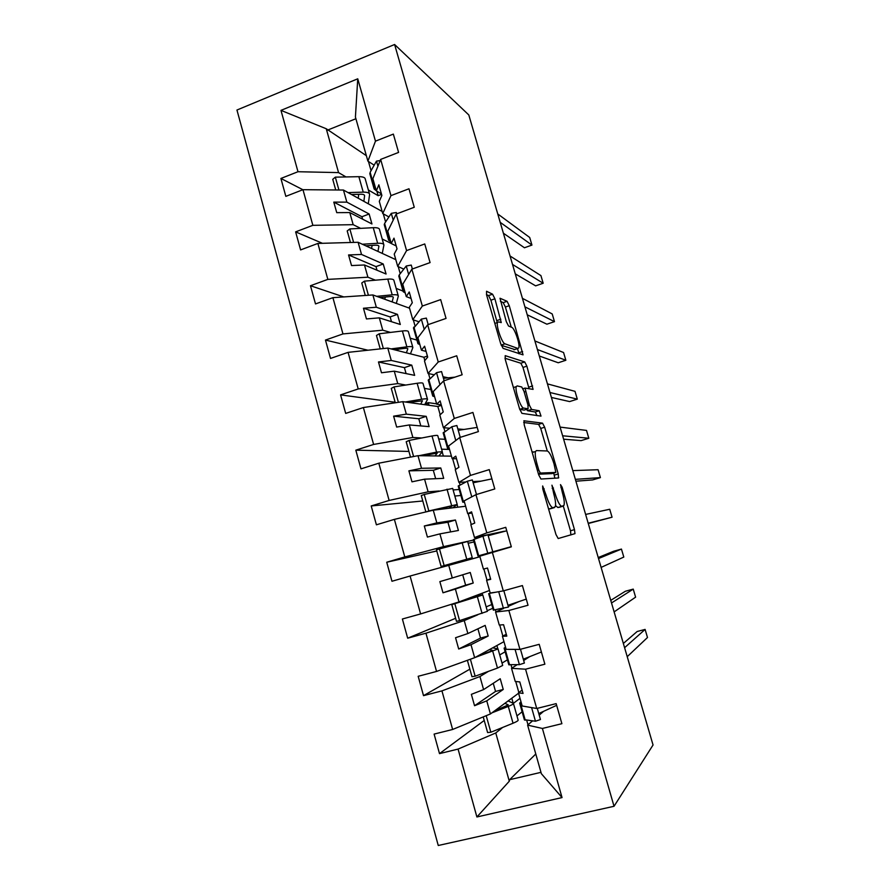 <?xml version="1.0" encoding="UTF-8"?>
<svg xmlns="http://www.w3.org/2000/svg" width="890" height="890" viewBox="0 0 890 890"><rect width="100%" height="100%" fill="white"/><g stroke="black" fill="none" stroke-linecap="round" stroke-linejoin="round"><path stroke-width="1.33" d="M542.655 485.962L542.789 489.011L555.972 534.512L558.197 538.539L574.973 533.644L574.473 529.639L562.102 487.175L560.5 484.616L562.436 492.804C564.093 498.723 564.616 502.883 564.015 505.286L561.913 506.343C559.877 505.854 557.607 501.626 555.093 493.65L551.945 485.184L553.758 493.805C555.438 499.857 555.961 504.141 555.327 506.655L553.057 507.801C550.899 507.311 548.518 502.95 545.926 494.718L542.655 485.962M494.907 298.806L492.559 294.19L486.552 291.252L486.541 294.79L500.736 343.807L503.106 348.368L523.042 354.854L509.258 305.693L507.066 301.298L500.002 298.239L506.265 321.557L508.524 325.996L511.795 327.364C514.565 328.087 520.25 344.653 518.837 347.868L517.924 348.457L504.964 343.818C502.049 343.295 495.986 325.974 497.51 322.514L498.589 321.868L501.259 322.58L494.907 298.806L490.891 300.197L488.543 295.591L486.485 294.601M614.033 806.284L653.049 744.997L468.808 114.966L394.604 44.5L236.951 110.026L438.258 845.5L614.033 806.284L394.604 44.5M524.065 420.725L524.199 424.797L538.684 474.837L540.964 479.031L558.497 477.974L558.253 473.947L544.647 427.222L542.533 423.151L523.865 420.781M519.615 408.977L505.264 359.46L505.209 355.655L524.711 361.93L526.869 366.168L533.077 389.375L525.011 388.084L529.405 405.206L531.608 409.445L539.207 410.746L541.009 416.108L521.929 413.361L519.615 408.977M366.357 155.683L326.263 128.761L280.973 110.371L357.747 78.809L375.469 141.154L393.347 134.101L398.587 152.412L380.653 159.41L372.877 178.701L376.325 190.849L381.421 193.864M375.469 141.154L367.904 161.135L374.178 165.184M380.653 159.41L390.955 195.633L408.977 188.78L414.262 207.259L396.184 214.045L387.762 231.255L391.233 243.504L396.184 245.952M390.955 195.633L382.745 213.544L388.919 216.938M396.184 214.045L406.574 250.591L424.753 243.949L430.081 262.594L411.859 269.169L402.77 284.255L406.274 296.615L411.08 298.473M406.574 250.591L397.719 266.399L403.804 269.125M411.859 269.169L422.338 306.049L440.661 299.607L446.046 318.42L427.667 324.794L417.911 337.711L421.437 350.182L426.099 351.439M422.338 306.049L412.804 319.699L418.856 321.735M427.667 324.794L438.236 361.996L456.715 355.778L462.144 374.757L443.609 380.909L433.174 391.633L436.734 404.205L441.24 404.85M438.236 361.996L428.034 373.466L434.109 374.779M448.215 377.838L442.998 376.704M443.609 380.909L454.289 418.445L472.913 412.437L478.397 431.594L459.707 437.524L448.571 446.012L452.165 458.695L456.514 458.728M454.289 418.445L443.387 427.69L449.65 428.224M463.935 429.458L457.849 428.936M459.707 437.524L470.476 475.405L489.266 469.62L494.784 488.955L475.95 494.662L464.113 500.87L467.728 513.663L471.911 513.063M470.476 475.405L458.873 482.38L465.815 481.991M481.078 481.134L472.812 481.601M475.95 494.662L486.808 532.888L505.754 527.325L511.338 546.838L479.777 556.194L483.426 569.099L487.498 568.031L490.702 579.334L486.585 580.247L490.257 593.207L503.295 590.882L522.408 585.564L528.026 605.245L508.869 610.495L495.585 612.009L499.268 625.036L503.573 624.724L506.811 636.116L502.45 636.272L506.154 649.344L519.938 649.411L539.207 644.327L544.88 664.196L525.556 669.202L511.528 668.323L515.243 681.451L519.793 681.918L523.053 693.421L518.458 692.798L522.185 705.981L536.726 708.485L556.161 703.634L561.89 723.692L542.399 728.454L527.614 725.127L541.365 773.699L562.046 797.585L476.895 816.976L509.291 781.209L509.636 779.696L540.986 772.342M498.378 532.988L504.207 531.252L474.492 537.549L486.808 532.888M498.367 532.954L499.001 532.821M519.115 601.518L508.279 606.357M503.161 608.638L495.585 612.009M529.683 656.653L523.676 660.514M517.123 664.719L511.528 668.323M302.878 189.715L280.906 178.456L285.835 196.356L302.967 189.681L312.846 225.326L353.174 224.681L360.628 228.352M382.166 211.475L343.451 190.048L302.967 189.681M322.436 243.304L295.625 231.867L300.609 249.912L317.875 243.437L327.843 279.382L367.904 277.213L375.435 280.183M395.805 259.658L358.103 242.28L317.875 243.437M343.796 296.926L310.476 285.734L315.505 303.935L332.905 297.661L342.962 333.928L382.767 330.179L390.476 332.426M409.556 308.207L372.888 294.957L332.905 297.661M367.948 350.215L325.462 340.069L330.524 358.436L348.068 352.362L358.214 388.941L397.752 383.601L405.829 385.047M427.411 356.067L423.896 357.257L387.784 348.079L348.068 352.362M395.149 402.247L340.581 394.882L345.687 413.405L363.376 407.542L373.611 444.444L412.871 437.48L421.738 437.98M441.384 405.362L437.847 406.507L402.814 401.657L363.376 407.542M408.911 451.419L355.822 450.173L360.973 468.863L378.806 463.201L389.13 500.447L428.112 491.825L439.104 491.002M451.441 456.147L417.977 455.691L378.806 463.201M422.783 500.981L371.208 505.954L376.403 524.811L394.381 519.371L404.794 556.929L443.487 546.638L473.513 540.074M465.626 506.243L433.263 510.193L394.381 519.371M436.768 550.943L386.727 562.235L391.967 581.259L410.09 576.03L420.603 613.933L458.995 601.918L489.489 590.482M479.933 556.74L410.09 576.03M491.758 604.533L486.151 606.88M455.624 618.294L407.676 638.197L425.943 633.202L436.545 671.438L474.648 657.699L503.974 641.657M477.719 614.801L464.246 620.608L425.943 633.202M487.231 610.696L492.826 608.282M505.131 651.78L499.724 654.918M469.864 669.169L423.518 695.657L441.941 690.885L452.632 729.466L434.109 734.094L439.504 753.63L458.072 749.08L476.895 816.976M488.432 671.372L479.933 676.545L441.941 690.885M502.027 663.095L507.411 659.824M543.634 711.31L539.207 715.126M532.476 720.933L527.614 725.127M520.027 698.316L513.385 703.334M484.227 720.466L439.504 753.63M502.594 727.464L495.763 732.96L458.072 749.08M516.957 715.927L522.119 711.778M368.349 189.982L378.15 195.689L381.565 194.387M326.263 128.761L338.556 172.604L345.999 176.943M338.556 172.604L297.983 171.726L280.906 178.456M382.199 238.987L391.211 243.426M295.625 231.867L312.846 225.326M396.161 288.382L403.048 291.108M310.476 285.734L327.843 279.382M410.223 338.167L416.921 340.114M325.462 340.069L342.962 333.928M424.408 388.351L430.905 389.52M340.581 394.882L358.214 388.941M436.634 403.849L428.279 402.636L425.231 403.637M438.703 438.948L445 439.304M355.822 450.173L373.611 444.444M449.539 449.428L441.585 449.183M453.11 489.945L459.195 489.489M371.208 505.954L389.13 500.447M460.898 495.485L454.834 496.042M386.727 562.235L404.794 556.929M474.047 541.943L468.173 543.256M407.676 638.197L402.38 619.006L420.603 613.933M423.518 695.657L418.178 676.289L436.545 671.438M280.973 110.371L297.983 171.726M492.337 552.312L503.295 590.882M508.869 610.495L519.938 649.411M525.556 669.202L536.726 708.485M542.399 728.454L562.046 797.585M376.325 190.849L378.862 184.831L381.877 195.455L379.296 201.351L382.745 213.544M343.451 190.048L346.844 202.13L333.795 202.119L336.743 212.654L349.77 212.565L353.174 224.681M349.77 212.565L371.953 223.969L369.139 214.001L346.844 202.13M383.29 213.845L385.593 221.966M391.233 243.504L393.981 238.153L397.018 248.877L394.226 254.095L397.719 266.399M358.103 242.28L361.529 254.462L348.557 254.952L351.528 265.565L364.477 264.986L367.904 277.213M364.477 264.986L386.071 274.02L383.234 263.985L361.529 254.462M398.231 266.633L400.233 273.686M406.274 296.615L409.233 291.953L412.293 302.767L409.289 307.295L412.804 319.699M372.888 294.957L376.325 307.239L363.454 308.229L366.446 318.943L379.307 317.852L382.767 330.179M379.307 317.852L400.3 324.483L397.452 314.359L376.325 307.239M413.316 319.866L415.007 325.829M421.437 350.182L424.608 346.21L427.701 357.113L424.486 360.951L428.034 373.466M387.784 348.079L391.266 360.461L378.473 361.963L381.487 372.765L394.259 371.163L397.752 383.601M394.259 371.163L414.651 375.358L411.77 365.145L391.266 360.461M423.896 357.257L424.83 360.539M428.524 373.566L429.892 378.417M436.734 404.205L440.127 400.934L443.242 411.936L439.816 415.063L443.387 427.69M402.814 401.657L406.318 414.15L393.614 416.164L396.662 427.067L409.344 424.942L412.871 437.48M409.344 424.942L429.114 426.633L426.21 416.342L406.318 414.15M437.847 406.507L440.183 414.729M443.854 427.723L444.911 431.45M452.165 458.695L455.78 456.147L458.928 467.25L455.268 469.653L458.873 482.38M417.977 455.691L421.515 468.285L408.899 470.843L411.97 481.835L424.563 479.176L428.112 491.825M424.563 479.176L443.698 478.342L440.772 467.962L421.515 468.285M452.632 458.695L455.658 469.397M459.329 482.358L460.052 484.928M467.728 513.663L471.567 511.85L474.748 523.042L470.855 524.711L474.492 537.549M433.263 510.193L436.834 522.897L424.308 525.99L427.411 537.071L439.905 533.878L443.487 546.638M439.905 533.878L458.406 530.473L455.457 520.016L436.834 522.897M468.173 513.597L471.277 524.533M474.937 537.46L475.327 538.862M490.579 578.878L486.585 580.247M448.682 565.161L452.287 577.977L439.86 581.615L442.986 592.796L455.391 589.058L458.995 601.918M462.711 574.795L465.637 585.175L473.224 583.028L470.254 572.481L452.287 577.977M473.224 583.028L455.391 589.058M483.86 568.988L487.008 580.102M506.276 634.259L502.45 636.272M464.246 620.608L467.873 633.547L455.547 637.73L458.695 649.01L470.999 644.716L474.648 657.699M477.919 628.807L480.522 638.085L488.176 636.027L485.172 625.392L467.873 633.547M488.176 636.027L470.999 644.716M495.441 609.873L495.997 611.831M499.724 625.002L502.861 636.061M522.107 690.117L518.458 692.798M479.933 676.545L483.593 689.583L471.366 694.345L474.548 705.726L486.752 700.853L490.423 713.947L518.581 693.232M493.249 683.298L495.541 691.441L503.251 689.461L500.224 678.747L483.593 689.583M503.251 689.461L486.752 700.853M511.027 664.886L511.928 668.067M515.733 681.506L518.848 692.509M490.423 713.947L452.632 729.466M495.763 732.96L509.291 781.209M535.791 753.997L509.636 779.696M526.735 720.355L527.993 724.794M357.747 78.809L355.422 117.035L367.904 161.135M368.46 161.502L371.063 170.68M376.87 191.172L378.15 195.689M355.9 118.726L327.386 130.185M495.541 691.441L474.548 705.726M480.522 638.085L458.695 649.01M465.637 585.175L442.986 592.796M455.457 520.016L447.926 522.252L450.64 531.897M447.926 522.252L424.308 525.99M440.772 467.962L433.308 470.298L435.666 478.686M433.308 470.298L408.899 470.843M426.21 416.342L418.801 418.756L420.814 425.921M418.801 418.756L393.614 416.164M411.77 365.145L404.416 367.637L406.085 373.6M404.416 367.637L378.473 361.963M397.452 314.359L390.143 316.929L391.489 321.702M390.143 316.929L363.454 308.229M383.234 263.985L375.981 266.622L377.004 270.226M375.981 266.622L348.557 254.952M369.139 214.001L361.941 216.726L362.63 219.174M361.941 216.726L333.795 202.119M548.585 509.024L553.057 507.801M550.543 508.735L548.885 509.036M555.538 505.587L557.863 507.522L561.913 506.343M559.421 507.244L557.863 507.522M570.879 534.979L570.49 530.785L563.314 506.11M547.283 450.974L540.731 428.446L538.606 424.385L523.698 422.516M554.859 478.197L553.714 473.08M538.795 470.12L540.386 473.046L555.861 472.434L554.003 463.835C551.589 456.114 549.33 451.82 547.25 450.974L536.459 450.585L535.491 451.508C534.879 453.911 535.38 458.072 537.015 463.979L538.795 470.12L537.438 470.532M551.956 473.614L538.506 474.214M532.042 451.897L534.156 451.92M504.964 358.236L520.817 363.22L524.711 361.93M529.094 388.73L522.986 367.436L520.817 363.22M526.48 409.344L527.603 410.724L535.291 411.992L539.207 410.746M536.981 415.686L535.291 411.992M517.212 385.904L516.267 386.627C514.665 390.254 520.817 408.154 523.643 408.076L528.082 408.833L527.948 404.939L523.988 391.3L521.74 386.983L517.212 385.904M524.243 410.068L519.749 409.422M497.243 322.603L490.891 300.197M514.754 349.514L501.237 345.309M511.261 327.142L505.409 307.017L503.206 302.633L500.369 301.276M518.981 353.797L517.502 348.602M513.207 703.234L511.795 698.227M513.041 702.655L512.328 702.833M508.123 700.931L513.408 703.345C513.786 703.879 512.084 704.902 508.29 706.415L491.936 712.846M513.474 703.59L518.102 719.988C518.503 720.577 516.812 721.668 513.041 723.225L490.846 732.236L486.207 715.682M490.846 732.236L487.609 732.559L483.226 716.906M494.484 710.965L508.268 704.891L504.908 703.289M624.591 647.709L645.105 629.419L647.486 637.507L627.216 656.698M645.105 629.419L637.173 631.488L623.356 643.459M524.344 719.665L535.469 721.234L540.452 719.52L537.282 708.351M520.995 701.765L519.671 703.133L521.462 703.412M531.597 707.606L535.469 721.234M538.761 713.546L556.639 705.336M497.855 648.888L496.898 645.517M492.659 647.842L498.033 648.932L470.232 659.29M498.066 649.077L502.694 665.431L497.477 668.078L475.149 676.2L470.398 659.256M475.149 676.2L471.978 676.712L467.384 660.313M476.951 656.431L492.904 650.445L489.322 649.667M482.625 594.987L482.135 593.241M475.75 595.633L482.781 594.976L451.797 604.61L477.674 596.456L472.301 596.934M482.803 595.032L487.409 611.33L459.574 620.642L454.868 603.843M459.574 620.642L456.481 621.342L451.797 604.61M472.39 558.764L472.101 557.741M482.18 555.449L482.013 554.882M463.301 561.078L472.312 558.475L459.24 562.013L472.245 557.685L441.117 566.452L467.15 559.143L454.568 563.348L463.334 561.212M472.245 557.674L467.662 541.465L439.482 548.908L436.467 549.853L441.117 566.452M444.143 565.562L439.482 548.908M457.816 507.189L457.093 504.597M452.665 507.823L457.215 504.497L428.847 510.949L424.219 494.44L421.27 495.574L425.854 511.939M457.193 504.396L452.676 488.41L424.219 494.44M428.847 510.949L426.622 511.75M433.63 510.137L452.131 505.921L448.983 508.268M611.508 602.975L633.235 589.113L635.605 597.157L614.122 611.897M633.235 589.113L625.347 591.26L610.751 600.361M508.769 664.641L519.404 664.663L524.399 663.05L520.483 649.266M505.531 647.141L504.107 648.154L505.809 648.143M515.076 649.389L519.404 664.663M523.298 659.19L541.398 652.003M598.514 558.542L621.442 549.074L623.801 557.062L601.106 567.408M621.442 549.074L613.599 551.266L598.225 557.552M493.327 610.073L508.479 607.069L503.84 590.738M490.19 592.985L495.752 592.228M498.7 591.705L503.484 608.582M507.979 605.278L526.279 599.104M588.19 523.231L612.064 517.212L588.279 523.509M612.064 517.212L609.728 509.269L585.62 514.431M511.294 546.694L478.008 555.961L511.283 546.649M473.391 539.618L482.936 536.181L487.709 552.99M482.936 536.181L487.943 534.79L492.704 551.566M488.187 535.658L506.744 530.785M575.363 479.354L600.405 477.607L592.64 479.921L575.908 481.212M600.405 477.607L598.08 469.72L572.804 470.61M464.48 502.16L462.8 502.216L464.28 501.459M458.239 486.107L467.339 481.212L471.778 496.854M467.339 481.212L472.334 479.921L476.484 494.495M473.157 482.781L491.914 478.887M443.365 456.036L442.197 451.897M438.837 455.969L442.308 451.742L436.556 452.12L419.034 455.702M442.263 451.553L437.802 435.789C437.869 435.188 435.933 435.266 432.017 436L409.089 440.428L406.207 441.752L410.512 457.115M413.594 456.526L409.089 440.428M422.082 455.747L437.235 453.132L435.021 455.925M562.614 435.777L588.813 438.258L581.103 440.628L563.615 439.193M588.813 438.258L586.51 430.415L560.077 427.1M449.483 449.205L447.715 448.927L449.105 447.904M443.22 433.041L451.864 426.722L455.78 440.517M451.864 426.722L456.87 425.52L460.241 437.357M458.239 430.337L477.196 427.411M429.024 405.284L428.279 402.636M439.793 405.873L439.426 404.594M428.491 403.381L424.83 404.36M424.652 404.683L427.534 399.421C427.545 398.676 425.587 398.62 421.649 399.254L405.295 401.991M427.456 399.143L423.061 383.601C423.061 382.789 421.081 382.678 417.143 383.267L394.081 386.883L391.266 388.385L395.293 402.77M398.409 402.313L394.081 386.883M408.421 402.425L422.472 400.789L420.703 404.138M549.964 392.501L577.298 399.143L569.622 401.579L551.411 397.452M577.298 399.143L575.007 391.344L547.439 383.879M434.609 396.706L432.763 396.083L434.075 394.793M428.324 380.419L436.534 372.688L439.938 384.691M436.534 372.688L441.54 371.575L444.143 380.731M443.454 378.328L454.979 377.137M410.457 353.842L412.871 347.534C412.827 346.577 410.824 346.344 406.864 346.822L391.066 348.913M412.771 347.167L408.432 331.848C408.377 330.824 406.363 330.535 402.391 330.98L379.207 333.783L376.459 335.463L380.219 348.891M383.345 348.557L379.207 333.783M394.281 349.726L404.049 348.435C406.541 348.124 407.798 348.268 407.82 348.869L406.385 352.807M398.064 349.225L397.608 350.571M537.393 349.525L565.851 360.272L558.23 362.764L539.284 355.989M565.851 360.272L563.57 352.529L534.89 340.959M419.869 344.63L417.933 343.674L419.157 342.127M413.561 328.232L421.326 319.121L424.23 329.345M421.326 319.121L426.332 318.097L428.19 324.605M396.317 303.423L398.331 296.07C398.219 294.913 396.184 294.501 392.201 294.835L376.715 296.337M398.208 295.625L393.936 280.517C393.814 279.282 391.756 278.826 387.762 279.115L364.455 281.14L361.763 282.987L365.267 295.469M368.416 295.257L364.455 281.14M380.019 297.538L389.442 296.615C391.945 296.392 393.224 296.648 393.302 297.382L392.123 301.91M385.314 297.015L384.78 299.251M524.911 306.839L554.481 321.646L546.894 324.194L527.236 314.793M554.481 321.646L552.212 313.947L522.43 298.339M405.239 292.977L403.214 291.709L404.372 289.906M398.909 276.478L399.209 274.988L406.241 266.01L408.655 274.487M406.241 266.01L411.258 265.075L412.37 268.98M382.266 253.416L383.913 245.028C383.746 243.66 381.654 243.081 377.649 243.282L362.364 244.238M383.757 244.505L379.552 229.598C379.363 228.174 377.271 227.529 373.255 227.684L349.837 228.93L347.2 230.944L350.438 242.503M353.608 242.414L349.837 228.93M365.757 245.807L374.957 245.217C377.471 245.084 378.784 245.451 378.895 246.308L377.95 251.425M372.109 245.395L371.597 248.499M512.518 264.441L543.178 283.243L535.635 285.857L515.277 273.864M543.178 283.243L540.92 275.6L510.048 255.997M390.732 241.757L388.63 240.167L389.709 238.108M384.38 225.148L384.614 223.435L391.3 213.344L393.213 220.108M391.3 213.344L396.317 212.499L396.695 213.856M368.304 203.81L369.606 194.409C369.383 192.841 367.259 192.084 363.231 192.14L348.057 192.596M369.428 193.797L365.278 179.101C365.045 177.466 362.897 176.665 358.87 176.676L335.33 177.155L332.749 179.335L335.73 189.982M338.923 190.004L335.33 177.155M351.539 194.521L360.595 194.243C363.12 194.198 364.455 194.676 364.6 195.655L363.877 201.351M358.692 194.298L358.236 198.236M500.202 222.333L531.942 245.084L524.444 247.765L503.384 233.213M531.942 245.084L529.706 237.485L497.744 213.945M376.603 191.016L374.167 189.047L375.157 186.744M369.973 174.24L370.14 172.315L376.47 161.123L377.916 166.208M376.47 161.123L380.186 160.556M544.558 495.118L545.926 494.718M550.376 508.78L554.514 507.556M552.178 488.376L553.458 487.998M553.814 494.039L555.093 493.65M559.265 507.289L563.281 506.11M560.911 487.531L562.102 487.175M570.49 530.785L574.473 529.639M542.867 489.289L544.235 488.877M538.606 424.385L542.533 423.151M540.731 428.446L544.647 427.222M554.303 475.138L558.253 473.947M538.35 473.669L540.386 473.046M551.889 473.636L555.861 472.434M535.658 464.391L537.015 463.979M522.986 367.436L526.869 366.168M528.727 387.195L532.62 385.926M524.199 392.045L525.456 391.633M528.126 405.618L529.405 405.206M527.603 410.724L531.608 409.445M519.716 409.322L523.643 408.076M524.032 410.134L528.082 408.833M496.809 320.611L500.825 319.232M501.159 345.098L504.964 343.818M513.997 349.77L517.924 348.457M503.206 302.633L507.066 301.298M505.409 307.017L509.258 305.693M518.725 352.818L522.608 351.528M488.543 295.591L492.559 294.19M513.041 723.225L508.29 706.415M520.472 703.345L525.245 720.21M497.477 668.078L492.782 651.413M480.7 655.118L480.522 654.473M482.057 613.399L477.396 596.867M465.325 600.416L465.114 599.626M466.761 559.187L462.144 542.789M454.879 563.236L454.712 562.625M451.597 505.42L447.014 489.166M439.749 509.392L439.549 508.702M504.864 648.198L509.592 664.919M489.389 593.53L494.072 610.095M474.036 539.307L478.686 555.749M458.817 485.551L463.434 501.849M436.556 452.12L432.017 436M443.732 432.251L448.304 448.404M421.649 399.254L417.143 383.267M428.769 379.396L433.297 395.416M406.864 346.822L402.391 330.98M413.928 326.975L418.422 342.861M392.201 294.835L387.762 279.115M399.209 274.988L403.671 290.752M377.649 243.282L373.255 227.684M378.873 246.463L378.706 245.851M384.614 223.435L389.041 239.065M363.231 192.14L358.87 176.676M364.589 195.833L364.388 195.121M370.14 172.315L374.523 187.812M570.991 534.79L574.973 533.644M557.763 478.019L558.742 477.73M532.22 452.521L535.491 451.508M523.031 388.73L525.011 388.084M513.408 387.562L516.267 386.627M494.829 323.426L497.51 322.514M519.671 703.133L524.421 719.943M480.389 655.229L480.222 654.64M465.014 600.516L464.791 599.749M454.568 563.348L454.389 562.714M439.415 509.436L439.226 508.78M504.107 648.154L508.824 664.819M488.677 593.63L493.349 610.162M473.38 539.574L478.008 555.961M458.205 485.973L462.8 502.216M443.153 432.818L447.715 448.927M428.235 380.108L432.763 396.083M413.45 327.832L417.933 343.674M398.776 275.989L403.214 291.709M384.224 224.58L388.63 240.167M369.784 173.595L374.167 189.047"/></g></svg>
